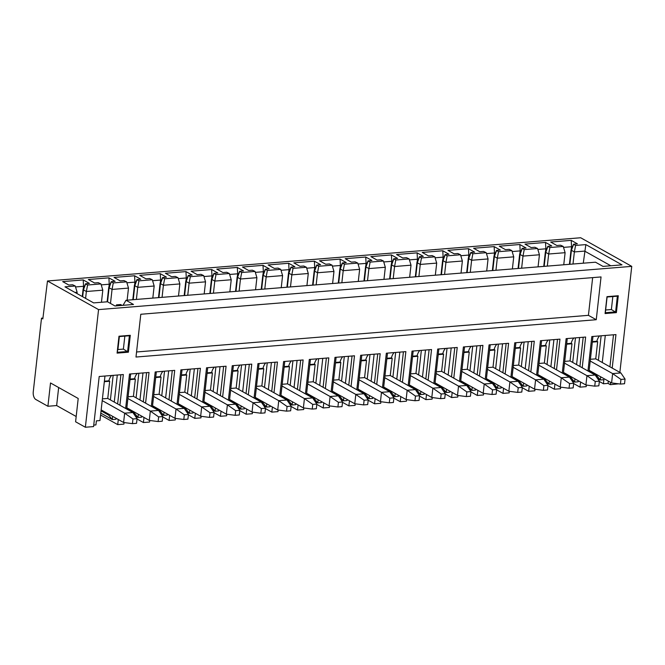 <?xml version="1.0" encoding="UTF-8"?>
<svg xmlns="http://www.w3.org/2000/svg" width="665" height="665" viewBox="0 0 665 665"><rect width="100%" height="100%" fill="white"/><g stroke="black" fill="none" stroke-linecap="round" stroke-linejoin="round"><path stroke-width="1" d="M631.75 266.366L580.678 237.754L47.481 280.987L98.561 309.607L631.75 266.366L619.863 372.375M75.261 286.008L72.593 284.761L68.869 285.061L62.685 281.594L83.225 279.932L89.418 283.398L85.544 283.789L87.589 285.011L100.939 283.922L98.27 282.683L94.555 282.982L88.362 279.516L108.91 277.845L115.103 281.312L111.23 281.702L113.274 282.924L126.624 281.844L123.956 280.597L120.24 280.896L114.047 277.43L134.596 275.767L140.781 279.234L136.907 279.624L138.952 280.846L152.31 279.757L149.642 278.51L145.918 278.818L139.733 275.352L160.282 273.681L166.466 277.147L162.593 277.538L164.637 278.76L177.996 277.679L175.327 276.432L171.603 276.731L165.419 273.265L185.959 271.603L192.152 275.069L188.278 275.46L190.323 276.682L203.673 275.593L201.005 274.346L197.289 274.653L191.096 271.187L211.645 269.516L217.837 272.983L213.964 273.373L216.009 274.595L229.359 273.515L226.69 272.268L222.975 272.567L216.782 269.101L237.33 267.438L243.515 270.904L239.641 271.295L241.686 272.509L255.044 271.428L252.376 270.181L248.652 270.489L242.467 267.014L263.016 265.352L269.2 268.818L265.327 269.209L267.372 270.431L280.73 269.35L278.061 268.103L274.337 268.402L268.153 264.936L288.693 263.265L294.886 266.74L291.012 267.131L293.057 268.344L306.407 267.264L303.739 266.017L300.023 266.316L293.83 262.85L314.379 261.187L320.572 264.653L316.698 265.044L318.743 266.266L332.093 265.177L329.424 263.938L325.709 264.238L319.516 260.771L340.064 259.101L346.249 262.567L342.375 262.958L344.42 264.18L357.778 263.099L355.11 261.852L351.386 262.151L345.202 258.685L365.75 257.022L371.935 260.489L368.061 260.88L370.106 262.101L383.464 261.012L380.796 259.766L377.072 260.073L370.887 256.607L391.427 254.936L397.62 258.402L393.747 258.793L395.791 260.015L409.141 258.934L406.481 257.688L402.757 257.987L396.564 254.52L417.113 252.858L423.306 256.324L419.432 256.715L421.477 257.937L434.827 256.848L432.159 255.601L428.443 255.909L422.25 252.442L442.799 250.772L448.983 254.238L445.109 254.629L447.154 255.85L460.513 254.77L457.844 253.523L454.12 253.822L447.936 250.356L468.484 248.693L474.669 252.16L470.795 252.55L472.84 253.764L486.198 252.683L483.53 251.437L479.806 251.744L473.621 248.269L494.162 246.607L500.354 250.073L496.481 250.464L498.526 251.686L511.875 250.605L509.215 249.358L505.491 249.658L499.299 246.191L519.847 244.521L526.04 247.995L522.166 248.386L524.211 249.599L537.561 248.519L534.893 247.272L531.177 247.571L524.984 244.105L545.533 242.442L551.717 245.909L547.844 246.299L549.889 247.521L563.247 246.441L560.578 245.194L556.854 245.493L550.67 242.027L571.218 240.356L577.403 243.831L573.529 244.213L575.574 245.435L585.848 244.604L621.999 264.861L602.997 266.399L595.508 262.201L126.009 300.272L133.499 304.47L115.012 305.975L107.514 301.777L93.649 302.899L64.987 286.839L75.261 286.008L77.123 292.251L74.962 292.434M42.942 318.061L41.513 318.178L42.834 318.909L47.481 280.987M41.513 318.178L33.25 391.86A6.118 3.292 85.4 0 0 35.852 399.507L47.905 406.265L50.515 382.965L78.204 398.476L75.594 421.776L85.361 427.246L93.582 426.581L99.201 376.498L123.341 374.536L119.9 405.234M586.372 385.06L586.189 386.639L580.03 387.138L580.603 382.026M599.34 381.486L603.429 383.772L608.059 383.397L610.337 384.678L618.575 383.83M76.184 416.506L56.641 405.55L47.905 406.265M93.748 425.11L95.926 424.927L96.383 420.854L99.974 420.563L104.97 376.024M100.598 415.026L117.722 424.627L123.889 424.12L124.064 422.549M137.032 418.967L143.407 422.541L143.981 417.429M149.75 420.471L149.575 422.042L143.407 422.541M162.717 416.889L169.093 420.455L169.666 415.351M175.435 418.385L175.252 419.956L169.093 420.455M188.403 414.802L194.779 418.376L195.352 413.264M201.113 416.298L200.938 417.878L194.779 418.376M214.088 412.724L220.456 416.29L221.029 411.186M226.798 414.22L226.624 415.791L220.456 416.29M239.766 410.638L246.141 414.212L246.715 409.1M252.484 412.134L252.309 413.713L246.141 414.212M265.451 408.559L271.827 412.125L272.401 407.022M278.17 410.056L277.987 411.627L271.827 412.125M291.137 406.473L297.513 410.047L298.086 404.935M303.847 407.969L303.672 409.549L297.513 410.047M316.823 404.395L323.19 407.961L323.764 402.857M329.532 405.891L329.358 407.462L323.19 407.961M342.5 402.308L348.876 405.883L349.449 400.771M355.218 403.805L355.043 405.384L348.876 405.883M368.186 400.222L374.561 403.796L375.135 398.684M380.904 401.726L380.721 403.298L374.561 403.796M393.871 398.144L400.247 401.718L400.82 396.606M406.581 399.64L406.406 401.211L400.247 401.718M419.557 396.057L425.924 399.632L426.498 394.52M432.267 397.554L432.092 399.133L425.924 399.632M445.234 393.979L451.61 397.545L452.183 392.441M457.952 395.476L457.778 397.047L451.61 397.545M470.92 391.893L477.295 395.467L477.869 390.355M483.638 393.389L483.455 394.968L477.295 395.467M496.605 389.815L502.981 393.381L503.555 388.277M509.315 391.311L509.141 392.882L502.981 393.381M522.291 387.728L528.658 391.303L529.232 386.19M535.001 389.225L534.826 390.804L528.658 391.303M547.968 385.65L554.344 389.216L554.918 384.112M560.686 387.146L560.512 388.717L554.344 389.216M573.654 383.564L580.03 387.138M587.951 370.97L591.808 336.548L615.956 334.595L612.199 368.078M610.595 382.358L610.337 384.678M582.207 367.745L585.649 337.047L566.131 338.635L562.266 373.048M556.522 369.831L559.963 339.133L540.446 340.713L536.58 375.135M530.836 371.918L534.278 341.212L514.76 342.799L510.903 377.213M505.151 373.996L508.6 343.298L489.074 344.877L485.217 379.299M479.473 376.082L482.915 345.384L463.397 346.964L459.532 381.386M453.788 378.161L457.229 347.463L437.711 349.05L433.846 383.464M428.102 380.247L431.543 349.549L412.026 351.128L408.169 385.55M402.416 382.325L405.858 351.627L386.34 353.215L382.483 387.629M376.731 384.412L380.181 353.714L360.663 355.293L356.797 389.715M351.053 386.49L354.495 355.792L334.977 357.379L331.112 391.793M325.368 388.576L328.809 357.878L309.291 359.457L305.435 393.88M299.682 390.663L303.124 359.956L283.606 361.544L279.749 395.958M273.997 392.741L277.446 362.043L257.929 363.622L254.063 398.044M248.319 394.827L251.761 364.121L232.243 365.708L228.378 400.122M222.634 396.905L226.075 366.207L206.557 367.787L202.7 402.209M196.948 398.992L200.389 368.294L180.872 369.873L177.015 404.295M171.262 401.07L174.712 370.372L155.194 371.959L151.329 406.373M145.585 403.156L149.026 372.458L129.509 374.038L125.643 408.46M117.722 424.627L118.295 419.515M98.561 309.607L85.361 427.246M605.083 313.548L616.38 312.625L618.275 295.742L606.979 296.656L605.083 313.548L605.333 312.741L615.607 311.902L617.369 296.183L607.095 297.014L605.333 312.741M117.09 353.115L128.395 352.201L130.29 335.31L118.985 336.224L117.09 353.115L117.348 352.309L127.622 351.477L129.384 335.75L119.11 336.581L117.348 352.309M596.247 319.715L135.993 357.038L140.797 314.262L601.044 276.939L596.247 319.715L588.425 315.335L136.566 351.976M592.656 277.621L588.425 315.335M616.38 312.625L611.376 309.533L605.64 309.998M618.275 295.742L617.369 296.183M612.831 296.548L611.376 309.533M585.848 244.604L583.271 263.199M572.997 264.03L574.361 251.935L584.635 251.104L610.811 265.767M122.152 305.393L120.623 304.537L116.516 304.869L116.084 305.883M116.516 304.869L118.046 305.725M563.754 264.778L565.109 252.683L548.675 254.013L547.32 266.116M563.247 246.441L565.109 252.683M549.889 247.521L548.675 254.013L545.741 252.376A2.444 0.698 -173.6 0 1 545.367 251.935A2.444 0.698 -173.6 0 1 545.383 251.877L547.844 246.299M563.529 247.38L571.543 246.732L571.218 240.356M571.543 246.732L571.243 249.4M573.621 244.346L571.426 250.289A2.444 0.698 -173.6 0 1 571.052 249.849A2.444 0.698 -173.6 0 1 571.069 249.791L573.529 244.213M575.574 245.435L574.361 251.935L571.426 250.289L569.855 264.288M119.376 336.565L117.921 349.549M76.974 293.556L77.123 292.251M75.544 286.947L83.549 286.299L83.225 279.932M83.549 286.299L83.25 288.967M85.635 283.913L83.441 289.865A2.444 0.698 -173.6 0 1 83.059 289.425A2.444 0.698 -173.6 0 1 83.075 289.358L85.544 283.789M87.589 285.011L86.367 291.503L83.441 289.865L82.668 296.748M100.939 283.922L102.809 290.173L86.367 291.503L85.594 298.385M101.454 302.267L102.809 290.173M101.221 284.869L109.235 284.221L108.91 277.845M109.235 284.221L108.935 286.881M111.313 281.827L109.118 287.779A2.444 0.698 -173.6 0 1 108.744 287.338A2.444 0.698 -173.6 0 1 108.761 287.28L111.23 281.702M113.274 282.924L112.053 289.425L109.118 287.779L107.547 301.794M126.624 281.844L128.495 288.086L112.053 289.425L110.481 303.44M127.131 300.181L128.495 288.086M126.907 282.783L134.92 282.135L134.596 275.767M134.92 282.135L134.621 284.803M136.998 279.749L134.804 285.701A2.444 0.698 -173.6 0 1 134.43 285.26A2.444 0.698 -173.6 0 1 134.446 285.194L136.907 279.624M138.952 280.846L137.738 287.338L134.804 285.701L133.233 299.691M152.31 279.757L154.172 286.008L137.738 287.338L136.383 299.433M152.817 298.103L154.172 286.008M152.593 280.705L160.606 280.056L160.282 273.681M160.606 280.056L160.307 282.716M162.684 277.662L160.489 283.614A2.444 0.698 -173.6 0 1 160.115 283.174A2.444 0.698 -173.6 0 1 160.132 283.115L162.593 277.538M164.637 278.76L163.424 285.26L160.489 283.614L158.918 297.604M177.996 277.679L179.858 283.922L163.424 285.26L162.061 297.355M178.503 296.016L179.858 283.922M178.278 278.618L186.283 277.97L185.959 271.603M186.283 277.97L185.984 280.638M188.37 275.584L186.175 281.528A2.444 0.698 -173.6 0 1 185.793 281.096A2.444 0.698 -173.6 0 1 185.809 281.029L188.278 275.46M190.323 276.682L189.101 283.174L186.175 281.528L184.604 295.526M203.673 275.593L205.543 281.844L189.101 283.174L187.746 295.268M204.188 293.938L205.543 281.844M203.956 276.54L211.969 275.892L211.645 269.516M211.969 275.892L211.669 278.552M214.047 273.498L211.852 279.45A2.444 0.698 -173.6 0 1 211.478 279.009A2.444 0.698 -173.6 0 1 211.495 278.951L213.964 273.373M216.009 274.595L214.787 281.087L211.852 279.45L210.29 293.44M229.359 273.515L231.229 279.757L214.787 281.087L213.432 293.19M229.866 291.852L231.229 279.757M229.641 274.454L237.654 273.805L237.33 267.438M237.654 273.805L237.355 276.474M239.732 271.42L237.538 277.363A2.444 0.698 -173.6 0 1 237.164 276.923A2.444 0.698 -173.6 0 1 237.181 276.864L239.641 271.295M241.686 272.509L240.472 279.009L237.538 277.363L235.967 291.361M255.044 271.428L256.906 277.679L240.472 279.009L239.117 291.104M255.551 289.774L256.906 277.679M255.327 272.376L263.34 271.719L263.016 265.352M263.34 271.719L263.041 274.387M265.418 269.333L263.224 275.285A2.444 0.698 -173.6 0 1 262.85 274.844A2.444 0.698 -173.6 0 1 262.866 274.786L265.327 269.209M267.372 270.431L266.158 276.923L263.224 275.285L261.653 289.275M280.73 269.35L282.592 275.593L266.158 276.923L264.795 289.026M281.237 287.687L282.592 275.593M281.012 270.289L289.017 269.641L288.693 263.265M289.017 269.641L288.718 272.309M291.104 267.255L288.909 273.199A2.444 0.698 -173.6 0 1 288.527 272.758A2.444 0.698 -173.6 0 1 288.543 272.7L291.012 267.131M293.057 268.344L291.835 274.844L288.909 273.199L287.338 287.197M306.407 267.264L308.277 273.506L291.835 274.844L290.48 286.939M306.922 285.609L308.277 273.506M306.69 268.211L314.703 267.554L314.379 261.187M314.703 267.554L314.404 270.223M316.781 265.169L314.587 271.121A2.444 0.698 -173.6 0 1 314.213 270.68A2.444 0.698 -173.6 0 1 314.229 270.613L316.698 265.044M318.743 266.266L317.521 272.758L314.587 271.121L313.024 285.11M332.093 265.177L333.963 271.428L317.521 272.758L316.166 284.853M332.6 283.523L333.963 271.428M332.375 266.125L340.389 265.476L340.064 259.101M340.389 265.476L340.089 268.136M342.467 263.082L340.272 269.034A2.444 0.698 -173.6 0 1 339.898 268.594A2.444 0.698 -173.6 0 1 339.915 268.535L342.375 262.958M344.42 264.18L343.207 270.68L340.272 269.034L338.701 283.032M357.778 263.099L359.64 269.342L343.207 270.68L341.852 282.775M358.285 281.445L359.64 269.342M358.061 264.038L366.074 263.39L365.75 257.022M366.074 263.39L365.775 266.058M368.152 261.004L365.958 266.956A2.444 0.698 -173.6 0 1 365.584 266.515A2.444 0.698 -173.6 0 1 365.6 266.449L368.061 260.88M370.106 262.101L368.892 268.594L365.958 266.956L364.387 280.946M383.464 261.012L385.326 267.264L368.892 268.594L367.529 280.688M383.971 279.358L385.326 267.264M383.747 261.96L391.752 261.312L391.427 254.936M391.752 261.312L391.452 263.972M393.838 258.918L391.643 264.87A2.444 0.698 -173.6 0 1 391.261 264.429A2.444 0.698 -173.6 0 1 391.278 264.371L393.747 258.793M395.791 260.015L394.569 266.515L391.643 264.87L390.072 278.859M409.141 258.934L411.012 265.177L394.569 266.515L393.215 278.61M409.657 277.272L411.012 265.177M409.424 259.874L417.437 259.225L417.113 252.858M417.437 259.225L417.138 261.894M419.515 256.84L417.321 262.791A2.444 0.698 -173.6 0 1 416.947 262.351A2.444 0.698 -173.6 0 1 416.963 262.284L419.432 256.715M421.477 257.937L420.255 264.429L417.321 262.791L415.758 276.781M434.827 256.848L436.697 263.099L420.255 264.429L418.9 276.524M435.334 275.194L436.697 263.099M435.11 257.796L443.123 257.147L442.799 250.772M443.123 257.147L442.824 259.807M445.201 254.753L443.006 260.705A2.444 0.698 -173.6 0 1 442.632 260.264A2.444 0.698 -173.6 0 1 442.649 260.206L445.109 254.629M447.154 255.85L445.941 262.351L443.006 260.705L441.435 274.695M460.513 254.77L462.375 261.012L445.941 262.351L444.586 274.446M461.02 273.107L462.375 261.012M460.795 255.709L468.808 255.061L468.484 248.693M468.808 255.061L468.509 257.729M470.887 252.675L468.692 258.619A2.444 0.698 -173.6 0 1 468.318 258.186A2.444 0.698 -173.6 0 1 468.335 258.12L470.795 252.55M472.84 253.764L471.626 260.264L468.692 258.619L467.121 272.617M486.198 252.683L488.06 258.934L471.626 260.264L470.263 272.359M486.705 271.029L488.06 258.934M486.481 253.631L494.486 252.983L494.162 246.607M494.486 252.983L494.186 255.643M496.572 250.589L494.378 256.54A2.444 0.698 -173.6 0 1 493.995 256.1A2.444 0.698 -173.6 0 1 494.012 256.042L496.481 250.464M498.526 251.686L497.304 258.178L494.378 256.54L492.807 270.53M511.875 250.605L513.746 256.848L497.304 258.178L495.949 270.281M512.391 268.943L513.746 256.848M512.158 251.545L520.171 250.896L519.847 244.521M520.171 250.896L519.872 253.565M522.249 248.511L520.055 254.454A2.444 0.698 -173.6 0 1 519.681 254.013A2.444 0.698 -173.6 0 1 519.698 253.955L522.166 248.386M524.211 249.599L522.989 256.1L520.055 254.454L518.492 268.452M537.561 248.519L539.431 254.77L522.989 256.1L521.634 268.195M538.068 266.865L539.431 254.77M537.844 249.466L545.857 248.81L545.533 242.442M545.857 248.81L545.558 251.478M124.845 336.116L123.382 349.1L117.655 349.566M126.009 300.272L123.05 305.318M123.382 349.1L128.395 352.201M130.29 335.31L129.384 335.75M613.504 334.794L609.913 366.806M608.317 381.078L608.059 383.397M603.429 383.772L603.887 379.698L600.296 379.989L597.502 378.427M605.291 335.459L602.257 362.508M600.653 376.789L600.296 379.989L596.68 375.567L589.057 371.294M589.024 371.569L592.964 336.457M589.597 370.596L589.132 370.629M590.204 361.029L612.64 373.597L611.592 382.915L589.157 370.347M611.592 382.915L620.428 384.071L620.952 379.416L612.64 373.597L620.861 372.932L625.058 379.083L620.952 379.416M625.058 379.083L624.535 383.738L620.428 384.071M590.404 359.291L595.74 358.859L620.861 372.932M595.74 358.859L597.669 341.685L592.324 342.118M597.669 341.685L596.887 341.245L592.382 341.611M596.887 341.245A13.458 7.249 85.4 0 1 599.597 335.916M601.135 335.792L598.384 360.339M596.779 374.619L596.68 375.567M583.205 337.246L579.922 366.473M578.326 380.746L578.209 381.785L574.61 382.076L571.825 380.513M563.912 372.674L563.446 372.716M571.102 376.706L570.994 377.654L563.371 373.381M563.338 373.655L567.278 338.543M579.606 337.537L576.572 364.595M574.967 378.867L574.61 382.076L570.994 377.654M566.646 344.196L571.983 343.763L571.21 343.331L566.696 343.697M571.21 343.331A13.458 7.249 85.4 0 1 573.912 338.003M575.458 337.878L572.698 362.425L595.175 375.018L599.373 381.161L595.266 381.494L594.743 386.157L585.915 385.002L563.479 372.433M571.983 343.763L570.055 360.945L572.698 362.425M594.743 386.157L598.849 385.825L599.373 381.161M564.519 363.115L586.954 375.683L585.915 385.002M595.175 375.018L586.954 375.683L595.266 381.494M564.718 361.378L570.055 360.945M557.519 339.333L554.236 368.551M552.64 382.832L552.524 383.863L548.924 384.154L546.14 382.591M538.226 374.761L537.761 374.794M545.416 378.784L545.308 379.732L537.686 375.459M537.653 375.733L541.593 340.621M553.92 339.624L550.886 366.673M549.29 380.954L548.924 384.154L545.308 379.732M540.961 346.282L546.298 345.85L545.524 345.409L541.019 345.775M545.524 345.409A13.458 7.249 85.4 0 1 548.226 340.081M549.772 339.956L547.021 364.511L569.489 377.097L573.687 383.248L569.581 383.58L569.057 388.235L560.229 387.088L537.794 374.511M546.298 345.85L544.369 363.024L547.021 364.511M569.057 388.235L573.172 387.903L573.687 383.248M538.841 365.193L561.277 377.77L560.229 387.088M569.489 377.097L561.277 377.77L569.581 383.58M539.032 363.456L544.369 363.024M531.834 341.411L528.559 370.638M526.954 384.919L526.838 385.949L523.247 386.24L520.454 384.678M512.54 376.839L512.075 376.88M519.731 380.87L519.623 381.818L512 377.545M511.975 377.82L515.907 342.708M528.234 341.702L525.2 368.759M523.604 383.04L523.247 386.24L519.623 381.818M515.275 348.36L520.62 347.928L519.839 347.496L515.333 347.862M519.839 347.496A13.458 7.249 85.4 0 1 522.549 342.167M524.087 342.043L521.335 366.59L543.812 379.183L548.01 385.326L543.895 385.658L543.371 390.322L534.544 389.166L512.108 376.598M520.62 347.928L518.692 365.11L521.335 366.59M543.371 390.322L547.486 389.989L548.01 385.326M513.156 367.279L535.591 379.848L534.544 389.166M543.812 379.183L535.591 379.848L543.895 385.658M513.347 365.542L518.692 365.11M506.148 343.497L502.873 372.716M501.269 386.997L501.152 388.028L497.561 388.318L494.768 386.756M486.863 378.925L486.398 378.959M494.045 382.949L493.945 383.896L486.323 379.624M486.29 379.898L490.23 344.786M502.557 343.788L499.523 370.837M497.919 385.118L497.561 388.318L493.945 383.896M489.59 350.447L494.935 350.014L494.153 349.574L489.648 349.94M494.153 349.574A13.458 7.249 85.4 0 1 496.863 344.246M498.401 344.121L495.649 368.676L518.126 381.261L522.324 387.412L518.218 387.745L517.694 392.4L508.858 391.253L486.423 378.676M494.935 350.014L493.006 367.188L495.649 368.676M517.694 392.4L521.801 392.067L522.324 387.412M487.47 369.358L509.905 381.934L508.858 391.253M518.126 381.261L509.905 381.934L518.218 387.745M487.661 367.62L493.006 367.188M480.471 345.576L477.187 374.802M475.591 389.083L475.475 390.114L471.876 390.405L469.091 388.842M461.178 381.003L460.712 381.045M468.368 385.035L468.26 385.983L460.637 381.71M460.604 381.984L464.544 346.872M476.871 345.867L473.837 372.924M472.233 387.205L471.876 390.405L468.26 385.983M463.912 352.525L469.249 352.093L468.476 351.66L463.962 352.026M468.476 351.66A13.458 7.249 85.4 0 1 471.177 346.332M472.724 346.207L469.964 370.754L492.441 383.348L496.639 389.49L492.532 389.823L492.009 394.486L483.181 393.331L460.745 380.762M469.249 352.093L467.32 369.275L469.964 370.754M492.009 394.486L496.115 394.154L496.639 389.49M461.784 371.444L484.22 384.013L483.181 393.331M492.441 383.348L484.22 384.013L492.532 389.823M461.984 369.707L467.32 369.275M454.785 347.662L451.502 376.889M449.906 391.161L449.789 392.192L446.19 392.483L443.405 390.929M435.492 383.09L435.026 383.123M442.682 387.113L442.574 388.061L434.952 383.796M434.918 384.062L438.858 348.95M451.186 347.953L448.152 375.01M446.556 389.283L446.19 392.483L442.574 388.061M438.227 354.611L443.563 354.179L442.79 353.747L438.285 354.104M442.79 353.747A13.458 7.249 85.4 0 1 445.492 348.418M447.038 348.294L444.287 372.841L466.755 385.434L470.953 391.577L466.847 391.909L466.323 396.573L457.495 395.417L435.06 382.849M443.563 354.179L441.635 371.353L444.287 372.841M466.323 396.573L470.438 396.232L470.953 391.577M436.107 373.531L458.542 386.099L457.495 395.417M466.755 385.434L458.542 386.099L466.847 391.909M436.298 371.793L441.635 371.353M429.1 349.748L425.824 378.967M424.22 393.248L424.104 394.279L420.513 394.569L417.72 393.007M409.806 385.168L409.341 385.21M416.997 389.2L416.889 390.147L409.266 385.875M409.241 386.149L413.173 351.037M425.5 350.039L422.466 377.088M420.87 391.369L420.513 394.569L416.889 390.147M412.541 356.698L417.878 356.257L417.105 355.825L412.599 356.191M417.105 355.825A13.458 7.249 85.4 0 1 419.815 350.497M421.352 350.372L418.601 374.919L441.078 387.512L445.276 393.655L441.161 393.996L440.637 398.651L431.809 397.495L409.374 384.927M417.878 356.257L415.957 373.439L418.601 374.919M440.637 398.651L444.752 398.318L445.276 393.655M410.421 375.609L432.857 388.177L431.809 397.495M441.078 387.512L432.857 388.177L441.161 393.996M410.613 373.871L415.957 373.439M403.414 351.827L400.139 381.053M398.535 395.326L398.418 396.357L394.827 396.656L392.034 395.093M384.129 387.254L383.663 387.288M391.311 391.278L391.211 392.225L383.589 387.961M383.555 388.227L387.496 353.115M399.823 352.118L396.789 379.175M395.185 393.447L394.827 396.656L391.211 392.225M386.855 358.776L392.2 358.344L391.419 357.911L386.914 358.277M391.419 357.911A13.458 7.249 85.4 0 1 394.129 352.583M395.667 352.458L392.915 377.005L415.392 389.599L419.59 395.742L415.484 396.074L414.96 400.737L406.124 399.582L383.688 387.013M392.2 358.344L390.272 375.526L392.915 377.005M414.96 400.737L419.066 400.405L419.59 395.742M384.736 377.695L407.171 390.264L406.124 399.582M415.392 389.599L407.171 390.264L415.484 396.074M384.927 375.958L390.272 375.526M377.737 353.913L374.453 383.131M372.857 397.412L372.741 398.443L369.142 398.734L366.357 397.171M358.443 389.333L357.978 389.374M365.634 393.364L365.526 394.312L357.903 390.039M357.87 390.313L361.81 355.201M374.137 354.204L371.103 381.253M369.499 395.534L369.142 398.734L365.526 394.312M361.178 360.862L366.515 360.43L365.742 359.989L361.228 360.355M365.742 359.989A13.458 7.249 85.4 0 1 368.443 354.661M369.989 354.536L367.23 379.083L389.707 391.677L393.904 397.828L389.798 398.16L389.274 402.815L380.447 401.66L358.011 389.091M366.515 360.43L364.586 377.604L367.23 379.083M389.274 402.815L393.381 402.483L393.904 397.828M359.05 379.773L381.486 392.342L380.447 401.66M389.707 391.677L381.486 392.342L389.798 398.16M359.25 378.036L364.586 377.604M352.051 355.991L348.768 385.218M347.172 399.49L347.055 400.529L343.456 400.82L340.671 399.258M332.758 391.419L332.292 391.461M339.948 395.451L339.84 396.398L332.217 392.126M332.184 392.4L336.124 357.28M348.452 356.282L345.418 383.339M343.822 397.612L343.456 400.82L339.84 396.398M335.493 362.94L340.829 362.508L340.056 362.076L335.551 362.442M340.056 362.076A13.458 7.249 85.4 0 1 342.758 356.748M344.304 356.623L341.552 381.17L364.021 393.763L368.219 399.906L364.112 400.239L363.589 404.902L354.761 403.746L332.325 391.178M340.829 362.508L338.901 379.69L341.552 381.17M363.589 404.902L367.703 404.569L368.219 399.906M333.373 381.86L355.808 394.428L354.761 403.746M364.021 393.763L355.808 394.428L364.112 400.239M333.564 380.122L338.901 379.69M326.365 358.078L323.09 387.296M321.486 401.577L321.37 402.608L317.779 402.899L314.986 401.336M307.072 393.505L306.607 393.539M314.262 397.529L314.154 398.476L306.532 394.204M306.507 394.478L310.439 359.366M322.766 358.369L319.732 385.417M318.136 399.698L317.779 402.899L314.154 398.476M309.807 365.027L315.144 364.595L314.37 364.154L309.865 364.52M314.37 364.154A13.458 7.249 85.4 0 1 317.08 358.826M318.618 358.701L315.867 383.248L338.344 395.841L342.541 401.993L338.427 402.325L337.903 406.98L329.075 405.825L306.64 393.256M315.144 364.595L313.223 381.768L315.867 383.248M337.903 406.98L342.018 406.648L342.541 401.993M307.687 383.938L330.123 396.506L329.075 405.825M338.344 395.841L330.123 396.506L338.427 402.325M307.878 382.2L313.223 381.768M300.68 360.156L297.405 389.382M295.8 403.655L295.684 404.694L292.093 404.985L289.3 403.422M281.395 395.584L280.929 395.625M288.577 399.615L288.477 400.563L280.854 396.29M280.821 396.564L284.761 361.452M297.089 360.447L294.055 387.504M292.45 401.785L292.093 404.985L288.477 400.563M284.121 367.105L289.466 366.673L288.685 366.24L284.179 366.606M288.685 366.24A13.458 7.249 85.4 0 1 291.395 360.912M292.933 360.787L290.181 385.334L312.658 397.928L316.856 404.071L312.75 404.403L312.226 409.066L303.39 407.911L280.954 395.343M289.466 366.673L287.538 383.855L290.181 385.334M312.226 409.066L316.332 408.734L316.856 404.071M282.002 386.024L304.437 398.593L303.39 407.911M312.658 397.928L304.437 398.593L312.75 404.403M282.193 384.287L287.538 383.855M275.002 362.242L271.719 391.461M270.123 405.741L270.007 406.772L266.407 407.063L263.623 405.5M255.709 397.67L255.244 397.703M262.899 401.693L262.791 402.641L255.169 398.368M255.136 398.643L259.076 363.531M271.403 362.533L268.369 389.582M266.765 403.863L266.407 407.063L262.791 402.641M258.444 369.191L263.781 368.759L263.007 368.319L258.494 368.684M263.007 368.319A13.458 7.249 85.4 0 1 265.709 362.99M267.255 362.866L264.495 387.421L286.972 400.006L291.17 406.157L287.064 406.49L286.54 411.145L277.712 409.997L255.277 397.421M263.781 368.759L261.852 385.933L264.495 387.421M286.54 411.145L290.647 410.812L291.17 406.157M256.316 388.102L278.751 400.679L277.712 409.997M286.972 400.006L278.751 400.679L287.064 406.49M256.515 386.365L261.852 385.933M249.317 364.32L246.033 393.547M244.437 407.828L244.321 408.859L240.722 409.15L237.937 407.587M230.024 399.748L229.558 399.79M237.214 403.78L237.106 404.727L229.483 400.455M229.45 400.729L233.39 365.617M245.718 364.611L242.683 391.668M241.079 405.949L240.722 409.15L237.106 404.727M232.758 371.269L238.095 370.837L237.322 370.405L232.816 370.771M237.322 370.405A13.458 7.249 85.4 0 1 240.023 365.077M241.57 364.952L238.818 389.499L261.287 402.092L265.485 408.235L261.378 408.568L260.855 413.231L252.027 412.076L229.591 399.507M238.095 370.837L236.166 388.019L238.818 389.499M260.855 413.231L264.969 412.899L265.485 408.235M230.639 390.189L253.074 402.757L252.027 412.076M261.287 402.092L253.074 402.757L261.378 408.568M230.83 388.451L236.166 388.019M223.631 366.407L220.356 395.625M218.752 409.906L218.635 410.937L215.044 411.228L212.251 409.665M204.338 401.835L203.872 401.868M211.528 405.858L211.42 406.805L203.798 402.533M203.773 402.807L207.704 367.695M220.032 366.698L216.998 393.755M215.402 408.027L215.044 411.228L211.42 406.805M207.073 373.356L212.409 372.924L211.636 372.483L207.131 372.849M211.636 372.483A13.458 7.249 85.4 0 1 214.346 367.163M215.884 367.03L213.132 391.585L235.609 404.179L239.807 410.322L235.693 410.654L235.169 415.309L226.341 414.162L203.906 401.585M212.409 372.924L210.489 390.097L213.132 391.585M235.169 415.309L239.284 414.977L239.807 410.322M204.953 392.267L227.388 404.844L226.341 414.162M235.609 404.179L227.388 404.844L235.693 410.654M205.144 390.538L210.489 390.097M197.946 368.485L194.67 397.712M193.066 411.992L192.95 413.023L189.359 413.314L186.566 411.751M178.661 403.913L178.195 403.954M185.843 407.944L185.743 408.892L178.12 404.619M178.087 404.894L182.027 369.782M194.355 368.784L191.321 395.833M189.716 410.114L189.359 413.314L185.743 408.892M181.387 375.434L186.732 375.002L185.951 374.57L181.445 374.935M185.951 374.57A13.458 7.249 85.4 0 1 188.661 369.241M190.198 369.117L187.447 393.663L209.924 406.257L214.122 412.4L210.015 412.741L209.492 417.396L200.655 416.24L178.22 403.672M186.732 375.002L184.804 392.184L187.447 393.663M209.492 417.396L213.598 417.063L214.122 412.4M179.267 394.353L201.703 406.922L200.655 416.24M209.924 406.257L201.703 406.922L210.015 412.741M179.459 392.616L184.804 392.184M172.268 370.571L168.985 399.798M167.389 414.071L167.272 415.101L163.673 415.392L160.888 413.838M152.975 405.999L152.509 406.032M160.165 410.022L160.057 410.97L152.435 406.706M152.401 406.972L156.342 371.86M168.669 370.862L165.635 397.919M164.031 412.192L163.673 415.392L160.057 410.97M155.71 377.521L161.046 377.088L160.273 376.656L155.76 377.022M160.273 376.656A13.458 7.249 85.4 0 1 162.975 371.328M164.521 371.203L161.761 395.75L184.238 408.343L188.436 414.486L184.33 414.819L183.806 419.482L174.978 418.327L152.543 405.758M161.046 377.088L159.118 394.27L161.761 395.75M183.806 419.482L187.912 419.141L188.436 414.486M153.582 396.44L176.017 409.008L174.978 418.327M184.238 408.343L176.017 409.008L184.33 414.819M153.781 394.702L159.118 394.27M146.583 372.658L143.299 401.876M141.703 416.157L141.587 417.188L137.988 417.479L135.203 415.916M127.289 408.077L126.824 408.119M134.48 412.109L134.372 413.056L126.749 408.784M126.716 409.058L130.656 373.946M142.983 372.949L139.949 399.998M138.345 414.278L137.988 417.479L134.372 413.056M130.024 379.607L135.361 379.166L134.588 378.734L130.082 379.1M134.588 378.734A13.458 7.249 85.4 0 1 137.289 373.406M138.835 373.281L136.084 397.828L158.553 410.421L162.75 416.573L158.644 416.905L158.12 421.56L149.292 420.405L126.857 407.836M135.361 379.166L133.432 396.348L136.084 397.828M158.12 421.56L162.235 421.228L162.75 416.573M127.904 398.518L150.34 411.086L149.292 420.405M158.553 410.421L150.34 411.086L158.644 416.905M128.096 396.781L133.432 396.348M120.897 374.736L117.622 403.963M116.018 418.235L115.901 419.266L112.31 419.565L100.814 413.123M101.604 410.164L101.138 410.197M108.794 414.195L108.686 415.143L101.063 410.87M117.298 375.027L114.264 402.084M112.668 416.357L112.31 419.565L108.686 415.143M113.15 375.368L110.398 399.914L132.875 412.508L137.073 418.651L132.958 418.983L132.435 423.647L123.607 422.491L101.171 409.923M132.435 423.647L136.549 423.314L137.073 418.651M102.219 400.604L124.654 413.173L123.607 422.491M132.875 412.508L124.654 413.173L132.958 418.983M102.41 398.867L107.755 398.435L110.398 399.914M104.338 381.685L109.675 381.253L107.755 398.435M109.675 381.253L108.902 380.821A13.458 7.249 85.4 0 1 111.612 375.492M108.902 380.821L104.397 381.186M56.641 405.55L58.661 387.529M547.935 246.424L545.741 252.376L544.169 266.366M82.269 296.524L83.059 289.425M107.123 301.81L108.744 287.338M132.809 299.724L134.43 285.26M158.486 297.646L160.115 283.174M184.172 295.559L185.793 281.096M209.857 293.481L211.478 279.009M235.543 291.395L237.164 276.923M261.22 289.308L262.85 274.844M286.906 287.23L288.527 272.758M312.592 285.144L314.213 270.68M338.277 283.066L339.898 268.594M363.954 280.979L365.584 266.515M389.64 278.901L391.261 264.429M415.326 276.815L416.947 262.351M441.011 274.736L442.632 260.264M466.689 272.65L468.318 258.186M492.374 270.564L493.995 256.1M518.06 268.485L519.681 254.013M543.746 266.399L545.367 251.935M569.423 264.321L571.052 249.849"/></g></svg>
